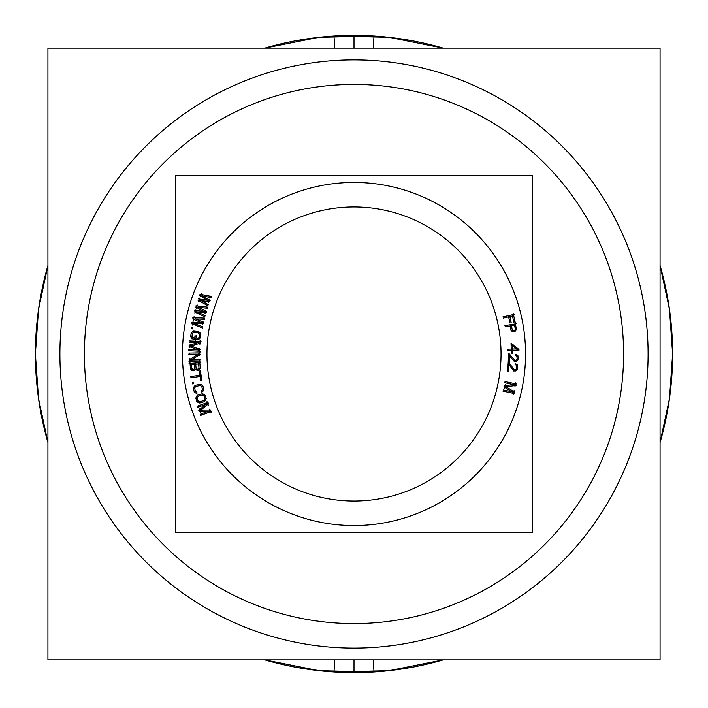 <?xml version="1.0" encoding="UTF-8"?>
<svg xmlns="http://www.w3.org/2000/svg" width="708" height="708" viewBox="0 0 708 708"><rect width="100%" height="100%" fill="white"/><g stroke="black" fill="none" stroke-linecap="round" stroke-linejoin="round"><path stroke-width="1.06" d="M532.416 532.416L175.584 532.416L175.584 175.584L532.416 175.584L175.584 175.584L175.584 532.416L175.584 175.584L532.416 175.584L175.584 175.584L175.584 532.416L175.584 175.584L532.416 175.584L175.584 175.584L175.584 532.416L532.416 532.416L532.416 175.584L532.416 532.416L175.584 532.416L532.416 532.416L532.416 175.584L532.416 532.416L175.584 532.416L532.416 532.416L532.416 175.584L532.416 532.416M343.23 182.788A171.557 171.557 0 0 1 525.557 354A171.557 171.557 0 0 1 343.23 525.212M364.77 525.212A171.557 171.557 0 0 1 182.443 354A171.557 171.557 0 0 1 364.77 182.788M503.857 316.662L504.14 317.901M514.397 314.325L502.901 316.901M515.256 322.68L513.22 313.582M513.796 321.998L515.061 321.706M512.265 315.051L514.035 322.954M508.875 316.821L513.442 315.795M511.211 322.742L509.618 315.644M509.751 322.06L511.017 321.777M508.397 315.918L509.99 323.016M503.176 318.096L509.574 316.662M514.397 331.725L515.008 331.406M513.574 331.848L514.424 331.716M512.919 331.742L513.601 331.848M511.999 331.264L512.955 331.76M511.247 330.556L512.026 331.291M510.893 329.574L511.273 330.592M510.149 324.999L511.052 330.565M505.008 326.831L511.273 325.813M505.778 325.441L505.99 326.698M516.433 323.733L504.813 325.618M516.406 329.698L515.3 322.919M516.203 329.786L516.247 328.707M515.707 330.689L516.221 329.751M514.981 331.424L515.734 330.663M512.327 330.565L511.38 324.795M512.477 330.176L512.158 329.583M513.61 330.609L512.459 330.158M514.229 330.503L513.583 330.609M515.15 329.724L514.203 330.512M515.256 329.078L515.141 329.742M514.468 324.291L515.406 330.07M510.565 325.928L515.601 325.105M518.884 349.46L511.548 343.53M518.168 350.097L518.123 348.823M511.557 350.31L519.15 350.035M512.645 353.301L512.504 349.292M511.335 352.363L512.636 352.319M511.256 349.336L511.397 353.345M507.388 350.46L512.273 350.283M508.326 349.177L508.371 350.451M512.229 349.062L507.344 349.239M511.034 343.212L511.282 350.079M512.344 344.15L511.043 344.194M511.601 344.955L517.221 349.531M512.53 350.035L512.335 344.592M517.442 348.867L511.512 349.088M509.503 354.133L508.424 354.106M515.203 360.717L508.84 353.381M515.805 360.416L514.539 359.965M516.875 359.407L515.787 360.416M517.106 358.381L516.858 359.434M516.928 356.54L517.097 358.416M516.53 355.92L516.946 356.566M515.911 355.505L516.548 355.947M515.946 354.469L515.92 355.531M516.787 354.717L515.928 354.487M517.99 356.398L516.76 354.699M518.274 358.788L517.867 355.398M518.141 358.646L518.159 357.797M517.893 359.876L518.141 358.602M517.451 360.673L517.911 359.832M516.592 361.469L517.477 360.637M515.751 361.638L516.628 361.452M514.504 361.399L515.371 361.629M513.893 360.974L514.539 361.407M508.804 355.018L514.548 361.726M509.282 362.461L509.468 354.779M508.238 361.452L509.326 361.478M508.468 353.115L508.238 362.434M509.238 363.177L508.158 363.089M514.539 370.08L508.61 362.39M514.751 369.788L513.92 369.293M515.822 369.452L515.141 369.824M516.282 368.868L515.796 369.47M516.575 367.859L516.274 368.903M516.636 367.054L516.566 367.894M516.513 366.009L516.636 367.089M516.141 365.372L516.521 366.045M515.645 363.885L516.159 365.399M516.468 364.186L515.628 363.903M517.238 365.08L516.442 364.169M517.575 365.93L517.212 365.045M517.716 368.337L517.504 364.93M517.592 368.187L517.663 367.337M517.274 369.399L517.592 368.142M515.884 370.912L517.291 369.355M515.035 371.036L515.92 370.895M513.804 370.718L514.654 371.001M513.22 370.257L513.831 370.735M508.486 364.018L513.822 371.054M508.53 371.479L509.158 363.824M507.548 370.408L508.627 370.505M508.255 362.107L507.486 371.399M512.663 391.958L503.193 389.922M503.928 386.807L512.53 392.285M505.308 384.771L504.556 388.294M514.229 384.426L504.131 385.878M504.742 382.736L514.212 384.771M505.972 381.718L505.698 382.966M516.513 384.019L504.999 381.532M514.955 386.568L515.751 382.842M504.972 386.878L516.141 385.479M514.707 392.108L505.114 386.241M513.273 394.356L514.079 390.63M502.937 391.117L514.442 393.595M504.167 390.099L503.892 391.347M199.55 295.457L208.099 300.758M201.284 293.519L200.045 296.9M211.683 296.466L199.975 294.262M210.285 297.457L210.719 296.263M201.851 295.811L211.258 297.617M210.134 300.643L201.984 295.475M208.409 302.573L209.648 299.192M200.16 300.466L209.718 301.785M208.621 304.821L200.276 300.121M207.329 305.511L207.771 304.316M197.842 300.095L208.196 305.971M199.594 298.121L198.355 301.502M208.241 300.387L198.284 298.9M195.638 307.051L204.559 311.697M197.222 304.989L196.24 308.449M207.816 307.157L195.974 305.821M206.488 308.245L206.842 307.024M197.966 307.237L207.479 308.334M206.586 311.44L198.072 306.883M205.001 313.494L205.984 310.024M196.62 311.998L206.249 312.609M205.382 315.715L196.709 311.644M204.143 316.494L204.497 315.272M194.275 311.803L205.037 316.892M195.886 309.706L194.904 313.166M204.665 311.316L194.638 310.573M192.594 318.901L201.842 322.875M194.027 316.724L193.302 320.255M204.745 318.104L192.85 317.653M203.506 319.29L203.762 318.042M194.93 318.91L204.497 319.308M203.842 322.467L195.01 318.556M202.408 324.627L203.134 321.105M193.939 323.76L203.594 323.653M202.948 326.822L194.001 323.397M201.78 327.689L202.037 326.441M191.594 323.733L202.7 328.016M193.045 321.521L192.311 325.052M201.922 322.485L191.859 322.485M191.912 327.733L191.744 328.786L192.797 328.928M192.957 327.919L191.886 327.751M192.78 328.946L192.939 327.901M191.771 338.822L196.833 339.424M191.921 338.628L192.762 338.946M191.195 337.707L191.957 338.654M190.886 336.849L191.213 337.743M190.797 335.804L190.894 336.893M191.133 333.026L190.691 336.804M191.355 332.999L191.01 334.026M191.868 332.238L191.337 333.026M192.797 331.521L191.841 332.264M193.673 331.229L192.762 331.548M194.735 331.149L193.638 331.229M198.798 331.636L193.735 331.034M198.859 331.848L197.806 331.512M199.629 332.362L198.824 331.831M200.364 333.273L199.603 332.326M200.674 334.132L200.346 333.238M200.753 335.176L200.665 334.096M200.426 337.955L200.868 334.176M200.205 337.99L200.541 336.964M198.762 339.459L200.222 337.955M198.523 338.176L197.851 338.309L197.718 339.548L198.798 339.442M199.302 336.822L198.497 338.194M199.629 334.034L199.178 337.813M199.054 333.503L199.514 335.026M198.47 333.026L199.072 333.521M197.665 332.733L198.497 333.043M193.594 332.256L198.656 332.849M193.7 332.477L194.594 332.362M193.036 332.813L193.735 332.468M192.558 333.38L193.063 332.795M192.257 334.167L192.567 333.353M191.93 336.955L192.381 333.176M192.16 336.831L192.045 335.964M192.505 337.486L192.151 336.796M193.107 337.751L192.488 337.468M195.735 338.061L192.116 337.627M195.089 335.141L194.638 338.92M196.24 336.265L194.948 336.114M195.735 340.283L196.328 335.282M198.506 349.964L188.832 349.478M189.054 346.283L198.435 350.301M190.089 344.061L189.912 347.655M198.833 342.274L189.098 345.336M189.195 342.141L198.877 342.619M190.248 340.937L190.178 342.212M201.019 341.495L189.257 340.911M199.895 344.265L200.081 340.468M190.098 346.185L200.886 343.008M200.55 349.779L190.133 345.539M199.497 352.221L199.691 348.424M188.77 350.708L200.532 351.292M189.824 349.504L189.753 350.779M188.788 354.31L199.311 354.106M189.753 353.044L189.771 354.319M200.532 352.858L188.762 353.088M199.603 355.699L199.532 351.894M190.514 360.514L200.417 354.186M200.665 359.797L190.355 360M199.709 361.071L199.683 359.797M188.921 361.248L200.691 361.027M189.85 358.407L189.93 362.222M199.16 353.602L189.036 359.912M194.558 370.488L195.532 369.364L197.302 370.47M193.948 370.735L194.585 370.47M192.903 370.815L193.983 370.726M192.275 370.656L192.939 370.815M191.381 370.107L192.302 370.673M190.417 368.337L191.417 370.134M189.948 362.487L190.505 369.337M200.78 362.602L189.045 363.549M200.276 368.549L199.718 361.7M200.063 368.62L200.196 367.541M199.497 369.479L200.081 368.585M198.107 370.399L199.523 369.452M197.275 370.461L198.134 370.39M198.567 363.018L199.045 368.85M194.762 364.319L199.629 363.921M196.134 369.089L195.665 363.257M196.32 368.709L196.045 368.089M196.771 369.08L196.302 368.691M197.824 369.187L196.744 369.072M198.435 368.93L197.806 369.195M198.815 368.487L198.417 368.948M198.966 367.859L198.798 368.505M193.673 369.523L193.018 369.576M194.806 368.195L193.647 369.532M194.417 363.354L194.886 369.187M190.39 364.664L195.47 364.257M191.771 369.434L191.293 363.611M193.045 369.585L191.682 368.443M201.815 380.497L200.444 370.859M200.621 379.674L201.7 379.515M200.045 375.461L200.78 380.639M190.541 377.798L201.161 376.293M191.337 376.426L191.514 377.683M200.983 375.081L190.363 376.585M199.417 371.01L200.152 376.196M200.603 371.833L199.532 371.983M192.523 383.886L193.585 383.692M192.355 382.86L192.541 383.904M193.408 382.683L192.337 382.878M193.567 383.718L193.381 382.674M197.054 393.135L196.78 391.887M195.966 393.135L197.072 393.108M194.974 392.506L196.01 393.144M194.399 391.798L195.01 392.533M193.974 390.843L194.417 391.834M193.373 388.108L194.204 391.825M193.567 388.002L193.585 389.09M193.797 387.117L193.558 388.046M194.443 386.143L193.78 387.161M195.169 385.568L194.417 386.17M196.151 385.143L195.134 385.586M200.143 384.258L195.169 385.364M200.267 384.444L199.16 384.471M201.169 384.665L200.231 384.435M202.161 385.285L201.134 384.648M202.736 385.993L202.134 385.258M203.161 386.949L202.718 385.966M203.771 389.692L202.939 385.975M203.577 389.789L203.55 388.71M203.338 390.674L203.577 389.754M202.692 391.657L203.355 390.639M201.718 392.073L202.727 391.63M202.046 390.524L201.453 390.869L201.736 392.09M202.329 388.984L202.028 390.542M201.718 386.241L202.55 389.958M201.541 386.435L201.939 387.223M201.001 385.94L201.559 386.462M200.293 385.683L201.028 385.949M199.435 385.665L200.329 385.683M195.435 386.559L200.408 385.453M195.612 386.736L196.417 386.338M195.098 387.276L195.638 386.718M194.824 387.966L195.107 387.249M194.806 388.816L194.833 387.94M195.426 391.551L194.594 387.834M196.143 391.86L195.196 390.577M196.797 391.913L196.116 391.851M205.497 396.259L204.993 395.303M206.223 398.754L205.214 395.294M206.028 398.87L205.939 397.79M205.851 399.772L206.037 398.834M204.585 401.401L205.869 399.728M203.63 401.887L204.612 401.383M199.7 403.029L204.594 401.604M199.567 402.843L200.665 402.746M198.656 402.684L199.603 402.852M197.621 402.126L198.691 402.693M197.001 401.454L197.656 402.144M196.523 400.524L197.028 401.48M195.797 398.029L196.806 401.489M195.992 397.914L196.081 398.993M196.169 397.02L195.983 397.949M196.753 395.993L196.151 397.055M197.435 395.383L196.727 396.029M198.39 394.896L197.408 395.4M202.32 393.763L197.426 395.179M202.453 393.94L201.355 394.037M203.364 394.099L202.417 393.931M204.4 394.666L203.329 394.091M205.019 395.329L204.364 394.639M204.01 395.648L205.019 399.108M203.276 395.383L204.293 396.604M201.7 395.214L203.302 395.4M197.762 396.356L202.665 394.931M197.948 396.515L198.727 396.073M197.47 397.091L197.974 396.498M197.249 397.799L197.488 397.064M197.275 398.639L197.249 397.763M198.01 401.135L197.001 397.675M198.169 400.932L197.727 400.179M199.461 401.613L198.151 400.914M200.32 401.569L199.426 401.613M204.258 400.427L199.355 401.852M204.072 400.268L203.293 400.71M204.55 399.693L204.046 400.286M204.745 398.144L204.532 399.719M209.258 410.95L200.16 414.277M199.116 411.251L209.32 411.286M199.205 408.799L200.444 412.18M206.55 403.746L198.789 410.357M197.629 407.374L206.727 404.047M198.125 405.861L198.567 407.056M208.267 402.171L197.213 406.224M208.311 405.162L207.001 401.586M200.037 410.755L208.736 403.613M211.064 409.976L199.815 410.144M211.055 412.64L209.745 409.065M200.585 415.428L211.639 411.383M201.081 413.914L201.514 415.109M337.07 84.951A269.589 269.589 0 0 1 623.589 354A269.589 269.589 0 0 1 337.07 623.049M370.93 623.049A269.589 269.589 0 0 1 84.411 354A269.589 269.589 0 0 1 370.93 84.951M660.068 659.856L47.932 659.856L47.932 48.144L660.068 48.144L660.068 659.856M443.208 48.144L389.126 37.338L333.999 36.028L389.126 37.338L443.208 48.144A318.6 318.6 0 0 0 333.999 36.028L334.76 48.144M443.208 659.856L389.126 670.653L333.999 671.972L389.126 670.653L443.208 659.856A318.6 318.6 0 0 1 333.999 671.972L334.76 659.856M264.792 659.856L318.874 670.662L374.001 671.972L318.874 670.662L264.792 659.856A318.6 318.6 0 0 0 374.001 671.972L373.24 659.856M264.792 48.144L318.874 37.347L374.001 36.028L318.874 37.347L264.792 48.144A318.6 318.6 0 0 1 374.001 36.028L373.24 48.144M47.932 442.482A318.6 318.6 0 0 1 47.932 265.518L38.551 309.316L35.4 354L38.551 398.684L47.932 442.482L38.551 398.684L35.4 354L38.551 309.316L47.932 265.518M660.068 265.518A318.6 318.6 0 0 1 660.068 442.482L669.449 398.684L672.6 354L669.449 309.316L660.068 265.518L669.449 309.316L672.6 354L669.449 398.684L660.068 442.482M354 501.043A147.043 147.043 0 0 1 206.957 354A147.043 147.043 0 0 1 354 206.957A147.043 147.043 0 0 1 501.043 354A147.043 147.043 0 0 1 354 501.043A147.043 147.043 0 0 0 501.043 354A147.043 147.043 0 0 0 354 206.957A147.043 147.043 0 0 0 206.957 354A147.043 147.043 0 0 0 354 501.043M354 648.094A294.094 294.094 0 0 0 648.094 354A294.094 294.094 0 0 0 354 59.906A294.094 294.094 0 0 0 59.906 354A294.094 294.094 0 0 0 354 648.094A294.094 294.094 0 0 1 59.906 354A294.094 294.094 0 0 1 354 59.906A294.094 294.094 0 0 1 648.094 354A294.094 294.094 0 0 1 354 648.094M354 659.856L354 672.6M354 48.144L354 35.4"/></g></svg>
